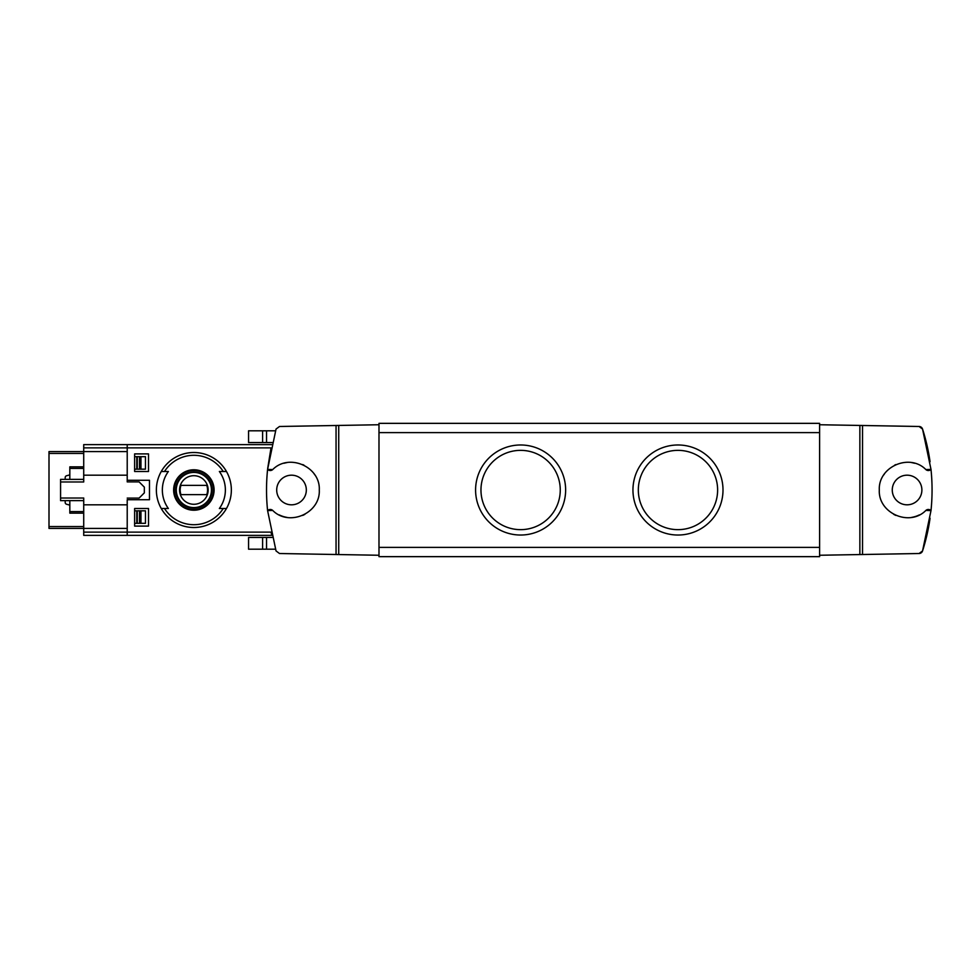 <?xml version="1.0" encoding="UTF-8"?>
<svg xmlns="http://www.w3.org/2000/svg" width="980" height="980" viewBox="0 0 980 980"><rect width="100%" height="100%" fill="white"/><g stroke="black" fill="none" stroke-linecap="round" stroke-linejoin="round"><path stroke-width="1.47" d="M887.17 554.08L919.081 553.516A3.7 3.7 0 0 0 922.548 550.944L919.081 553.516L862.535 554.509L862.535 425.491L819.598 424.744L819.598 555.256L862.535 554.509M930.057 461.764A199.945 199.945 0 0 0 922.548 429.056A3.7 3.7 0 0 0 919.081 426.484L887.17 425.92M930.057 518.236A199.945 199.945 0 0 1 922.548 550.944L931 510.58A3.7 3.7 0 0 0 925.855 510.445L931 510.58A199.945 199.945 0 0 0 931 469.42L922.548 429.056L919.081 426.484L862.535 425.491M60.576 481.976L83.717 481.976L83.717 451.584L127.216 451.584L127.216 444.638L127.216 480.286L149.475 480.286L149.475 499.714L127.216 499.714L127.216 535.362L271.742 535.362L271.019 532.128L127.216 532.128L127.216 528.416L83.717 528.416L83.717 498.024L60.576 498.024L60.576 479.355L83.717 479.355M83.717 532.128L127.216 532.128L127.216 535.362L83.717 535.362L83.717 528.416L49 528.416L49 451.584L83.717 451.584L83.717 447.872L271.019 447.872L267.675 468.55M134.628 471.49L148.507 471.49L148.507 453.899L134.628 453.899L134.628 471.49L148.507 471.49M134.628 526.101L148.507 526.101L148.507 508.51L134.628 508.51L134.628 526.101L148.507 526.101M336.054 554.509L279.508 553.516L276.042 550.944L267.589 510.58A199.945 199.945 0 0 1 267.589 469.42L276.042 429.056L279.508 426.484L336.054 425.491L336.054 554.509L378.99 555.256L378.99 424.744L336.054 425.491M164.505 471.49L168.364 471.49A31.507 31.507 0 0 0 168.364 508.51L161.259 508.51A37.485 37.485 0 0 1 161.259 471.49L164.505 471.49A34.717 34.717 0 0 1 223.232 471.49L226.466 471.49A37.485 37.485 0 0 1 226.466 508.51L219.361 508.51A31.507 31.507 0 0 0 219.361 471.49L223.232 471.49M164.505 508.51L161.259 508.51L164.505 508.51A34.717 34.717 0 0 0 223.232 508.51L226.466 508.51L223.232 508.51M193.869 469.775A20.225 20.225 0 0 1 210.97 500.792A20.225 20.225 0 0 1 176.155 499.776A20.225 20.225 0 0 1 193.869 469.775M272.734 469.555A3.7 3.7 0 0 1 267.589 469.42L272.734 469.555C289.063 452.919 320.509 466.799 319.284 490.024C320.509 513.214 289.002 527.068 272.734 510.445L267.589 510.58A3.7 3.7 0 0 1 272.734 510.445M859.864 554.558L859.864 425.443M819.598 424.744L819.598 423.348L378.99 423.348L378.99 424.744M378.99 555.256L378.99 556.652L819.598 556.652L819.598 555.256M677.976 444.981A45.019 45.019 0 0 1 716.968 512.516A45.019 45.019 0 0 1 638.985 512.516A45.019 45.019 0 0 1 677.976 444.981M520.613 444.981A45.019 45.019 0 0 1 559.605 512.516A45.019 45.019 0 0 1 481.621 512.516A45.019 45.019 0 0 1 520.613 444.981M520.613 450.359A39.641 39.641 0 0 1 554.95 509.821A39.641 39.641 0 0 1 486.276 509.821A39.641 39.641 0 0 1 520.613 450.359M677.976 450.359A39.641 39.641 0 0 1 712.313 509.821A39.641 39.641 0 0 1 643.639 509.821A39.641 39.641 0 0 1 677.976 450.359M907.076 504.81A14.81 14.81 0 0 0 921.886 490A14.81 14.81 0 0 0 907.076 475.19A14.81 14.81 0 0 0 892.266 490A14.81 14.81 0 0 0 907.076 504.81M925.855 469.555A3.7 3.7 0 0 0 931 469.42L925.855 469.555C909.514 452.919 878.08 466.799 879.305 490.024C878.08 513.214 909.587 527.068 925.855 510.445M914.573 463.258A27.771 27.771 0 0 0 911.596 462.597M895.879 464.581A27.771 27.771 0 0 0 894.605 465.182M884.389 473.977A27.771 27.771 0 0 0 883.813 474.835M893.711 514.341A27.771 27.771 0 0 0 895.892 515.419M911.633 517.391A27.771 27.771 0 0 0 919.412 514.88M291.513 475.19A14.81 14.81 0 0 1 304.339 497.411A14.81 14.81 0 0 1 278.688 497.411A14.81 14.81 0 0 1 291.513 475.19M279.178 514.88A27.771 27.771 0 0 0 286.956 517.391M302.685 515.419A27.771 27.771 0 0 0 304.878 514.341M314.776 474.835A27.771 27.771 0 0 0 314.2 473.977M303.984 465.182A27.771 27.771 0 0 0 302.71 464.581M286.993 462.597A27.771 27.771 0 0 0 284.016 463.258M338.725 554.558L338.725 425.443M83.717 447.872L83.717 444.638L271.742 444.638M193.869 509.588A19.588 19.588 0 0 0 213.444 490A19.588 19.588 0 0 0 193.869 470.412A19.588 19.588 0 0 0 174.281 490A19.588 19.588 0 0 0 193.869 509.588M193.869 471.956A18.044 18.044 0 0 1 209.5 499.028A18.044 18.044 0 0 1 178.225 499.028A18.044 18.044 0 0 1 193.869 471.956M193.869 452.515A37.485 37.485 0 0 1 226.466 471.49A37.485 37.485 0 0 0 161.259 471.49A37.485 37.485 0 0 1 193.869 452.515M226.466 508.51A37.485 37.485 0 0 1 161.259 508.51A37.485 37.485 0 0 0 226.466 508.51M193.869 475.704A14.296 14.296 0 0 1 206.241 497.142A14.296 14.296 0 0 1 181.484 497.142A14.296 14.296 0 0 1 193.869 475.704M180.969 485.37A13.696 13.696 0 0 0 180.969 494.63L206.756 494.63A13.696 13.696 0 0 0 206.756 485.37L180.969 485.37M193.869 472.409A17.591 17.591 0 0 1 209.095 498.796A17.591 17.591 0 0 1 178.63 498.796A17.591 17.591 0 0 1 193.869 472.409M127.216 499.714L127.216 504.81L83.717 504.81M127.216 498.097L139.111 498.097L144.342 492.867L144.342 487.134L139.111 481.903L127.216 481.903L127.216 480.286M275.49 549.192L248.565 549.192L248.565 537.444L272.232 537.444M275.49 430.808L248.565 430.808L248.565 442.556L272.232 442.556M134.628 453.899L148.507 453.899M134.628 508.51L148.507 508.51M69.825 474.871L66.567 475.753A1.85 1.85 0 0 0 65.195 477.542L65.195 479.355M65.195 500.645L65.195 502.458A1.85 1.85 0 0 0 66.567 504.247L69.825 505.129M127.216 481.903L127.216 475.19L83.717 475.19M134.628 469.175L136.808 469.175L136.796 456.68L145.457 456.68L145.457 469.175L136.796 469.175L136.796 456.68L134.628 456.68M134.628 523.32L136.808 523.32L136.808 510.825L134.628 510.825M140.961 510.825L145.457 510.825L145.457 523.32L136.796 523.32L136.796 510.825L140.961 510.825L140.961 523.32M69.825 479.355L69.825 466.86L83.717 466.86M69.825 500.645L69.825 513.14L83.717 513.14M60.576 498.024L60.576 500.645L83.717 500.645M819.598 547.391L378.99 547.391M819.598 432.609L378.99 432.609M262.591 549.192L262.591 537.444M266.536 549.192L266.536 537.444M266.536 430.808L266.536 442.556M262.591 430.808L262.591 442.556M49 453.434L83.717 453.434M49 526.566L83.717 526.566M140.961 456.68L140.961 469.175M137.261 456.68L137.261 469.175M137.261 510.825L137.261 523.32M139.466 456.68L139.466 469.175M139.466 510.825L139.466 523.32M69.825 468.416L83.717 468.416M69.825 511.585L83.717 511.585"/></g></svg>
